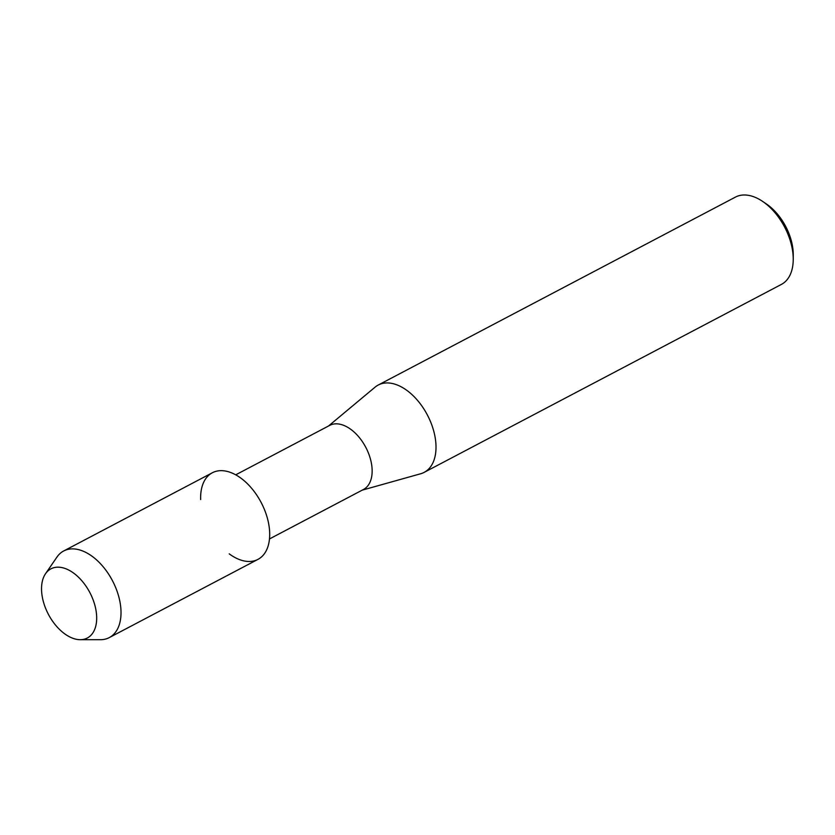 <?xml version="1.0" encoding="UTF-8"?>
<svg xmlns="http://www.w3.org/2000/svg" width="835" height="835" viewBox="0 0 835 835"><rect width="100%" height="100%" fill="white"/><g stroke="black" fill="none" stroke-linecap="round" stroke-linejoin="round"><path stroke-width="1.25" d="M96.474 613.85A39.078 23.411 -117.8 0 0 65.704 568.698A39.078 23.411 -117.8 0 0 41.75 593.007A39.078 23.411 -117.8 0 0 72.52 638.159A39.078 23.411 -117.8 0 0 96.474 613.85A39.078 23.411 -117.8 0 0 74.868 574.042A39.078 23.411 -117.8 0 0 45.518 573.739A39.078 23.411 -117.8 0 0 41.75 593.007A39.078 23.411 -117.8 0 0 80.223 639.693A39.078 23.411 -117.8 0 0 96.474 613.85M229.228 553.856A48.941 29.319 -117.8 0 0 269.434 529.119A48.941 29.319 -117.8 0 0 232.276 473.132A48.941 29.319 -117.8 0 0 200.661 499.549M269.475 538.951L363.455 489.498A36.229 21.7 -117.8 0 0 371.951 467.099A36.229 21.7 -117.8 0 0 355.668 433.511A36.229 21.7 -117.8 0 0 329.721 425.38L235.741 474.823M362.223 490.145L420.663 473.758A49.328 29.549 -117.8 0 0 424.18 472.359A49.328 29.549 -117.8 0 0 435.745 441.861A49.328 29.549 -117.8 0 0 413.565 396.114A49.328 29.549 -117.8 0 0 378.234 385.039A49.328 29.549 -117.8 0 0 375.092 387.148L328.489 426.027M424.18 472.359L781.393 284.411A49.328 29.549 -117.8 0 0 793.229 259.424A49.328 29.549 -117.8 0 0 792.968 253.913A49.328 29.549 -117.8 0 0 762.741 201.485A49.328 29.549 -117.8 0 0 735.458 197.091L378.234 385.039M793.229 259.424L793.25 254.79A43.169 25.854 -117.8 0 0 793.02 249.968A43.169 25.854 -117.8 0 0 766.572 204.095L762.741 201.485M80.223 639.693L100.398 639.704A48.941 29.319 -117.8 0 0 109.27 637.606A48.941 29.319 -117.8 0 0 120.751 607.348A48.941 29.319 -117.8 0 0 98.749 561.955A48.941 29.319 -117.8 0 0 63.69 550.975A48.941 29.319 -117.8 0 0 56.937 557.102L45.518 573.739M109.27 637.606L257.952 559.377A48.941 29.319 -117.8 0 0 269.434 529.119A48.941 29.319 -117.8 0 0 247.421 483.736A48.941 29.319 -117.8 0 0 212.372 472.746L63.69 550.975"/></g></svg>
